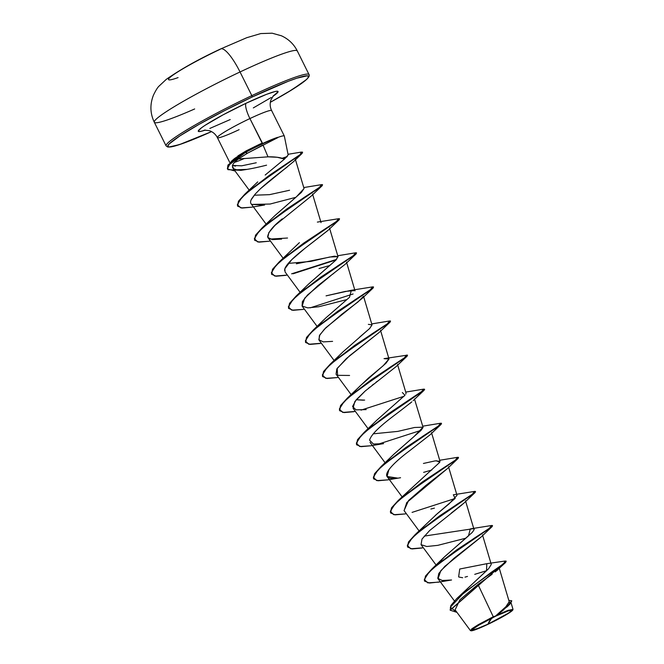 <?xml version="1.0" encoding="UTF-8"?>
<svg xmlns="http://www.w3.org/2000/svg" width="664" height="664" viewBox="0 0 664 664"><rect width="100%" height="100%" fill="white"/><g stroke="black" fill="none" stroke-linecap="round" stroke-linejoin="round"><path stroke-width="1" d="M194.668 108.954A79.896 6.947 -26.5 0 1 154.239 121.877A79.896 6.947 -26.5 0 1 240.036 71.961A31.955 7.677 -115.3 0 0 220.755 48.887A31.955 7.677 64.7 0 1 240.036 71.961A79.896 6.947 153.5 0 0 154.239 121.877A79.896 6.947 153.5 0 0 194.502 109.029M492.754 617.586L491.211 618.914L487.932 624.177L475.382 629.447L472.602 629.24L476.818 626.21L495.734 616.159A21.904 1.901 -26.5 0 1 505.727 611.801A21.904 1.901 -26.5 0 1 509.114 612.64A21.904 1.901 -26.5 0 1 487.932 624.177A171.196 41.118 64.7 0 1 491.211 618.914A171.196 41.118 64.7 0 1 492.754 617.586M489.492 576.161L477.98 584.478L493.261 616.74L496.016 615.868A23.481 2.042 -26.5 0 1 512.807 609.984A23.481 2.042 -26.5 0 1 487.65 624.467A23.481 2.042 -26.5 0 1 470.842 630.675A23.481 2.042 -26.5 0 1 496.016 615.868L493.261 616.74L478.18 624.724L471.93 628.725L470.519 630.609L470.975 630.767M273.551 95.566L270.962 99.841C269.742 103.551 269.966 107.136 271.642 110.589L284.325 136.029A30.312 2.639 153.5 0 0 277.693 137.498L277.618 137.357A29.083 2.531 153.5 0 0 260.437 144.528L260.578 144.81A29.083 2.531 -26.5 0 1 277.876 137.606L247.44 153.218L238.393 158.987L244.236 158.513M262.371 143.042L249.913 118.565A30.312 2.639 153.5 0 1 271.667 110.73A30.312 2.639 153.5 0 0 249.913 118.565L262.164 143.133L259.433 144.337L260.437 144.528A29.083 2.531 -26.5 0 1 277.618 137.357L277.693 137.498A30.312 2.639 -26.5 0 1 284.217 135.921M166.033 145.532A79.896 6.947 -26.5 0 1 251.83 95.624L240.036 71.961L251.83 95.624A79.896 6.947 153.5 0 0 166.033 145.532M270.339 102.297A78.609 6.831 -26.5 0 0 307.922 75.903A78.609 6.831 -26.5 0 0 252.171 97.002L224.698 110.556L199.275 124.243L179.77 135.971L169.162 143.963L167.751 146.138L169.054 146.993L179.471 144.603L211.542 131.613A78.609 6.831 -26.5 0 1 170.772 142.47A78.609 6.831 -26.5 0 1 252.171 97.002L251.83 95.624L252.171 97.002L288.151 81.332L296.866 78.186L307.283 75.796L308.586 76.65L307.183 78.825L303.124 82.261L287.769 92.313L270.339 102.297L292.45 89.457L306.668 79.406L309.017 76.609L309.25 75.024L297.306 50.945C293.828 44.098 288.525 39.043 281.403 35.773L272.14 33.2L260.794 33.565L246.726 37.707L220.705 48.912C199.017 58.996 180.898 69.139 166.324 79.323L159.02 86.137C157.534 87.523 155.691 90.503 153.484 95.101C149.815 104.331 150.089 113.378 154.305 122.242L166.1 145.897L167.76 147.043L171.428 146.844L182.475 143.582L211.55 131.613M217.36 137.498A30.312 2.639 153.5 0 1 249.913 118.565A14.268 3.428 64.7 0 1 246.112 103.235A44.579 3.876 -26.5 0 1 272.763 96.471L278.1 91.69L277.369 91.209L275.12 91.507L266.513 94.346L246.112 103.235A14.268 3.428 -115.3 0 0 249.913 118.565A30.312 2.639 153.5 0 0 217.36 137.498A30.312 2.639 153.5 0 0 239.115 129.663M268.007 156.837L263.01 144.993L268.007 156.837L277.212 157.268L284.499 159.078C280.474 157.443 274.979 156.696 268.007 156.837L238.393 158.987L236.591 160.406M244.294 158.513A30.312 2.639 -26.5 0 1 234.492 162.381A30.312 2.639 153.5 0 0 244.294 158.513M237.903 155.907L246.128 150.886L259.433 144.337L246.128 150.886L234.425 158.621L231.321 161.36L245.19 152.222L246.128 150.886L245.19 152.222L228.018 164.963L227.378 168.83L231.321 161.36M511.72 600.762L508.192 605.792L496.166 615.536L507.57 605.933L511.72 600.762L508.939 600.397L509.819 603.833L495.958 615.644L505.86 606.763L509.213 601.717L499.187 567.952M460.725 594.952L488.579 568.757L491.277 564.458L482.487 534.877M440.962 560.989L441.751 559.984M442.357 559.246L443.95 557.461M444.415 556.955L472.17 532.478C474.171 529.872 474.685 528.735 473.714 529.059M472.668 528.776L424.221 536.105M435.252 515.455L449.113 503.827L457.015 495.352L448.499 466.701M431.5 432.613L440.016 461.264L435.194 460.874L423.433 463.455M393.619 454.5L414.004 436.572L423.018 427.176L414.519 427.491L397.777 431.392L373.234 433.833M405.804 394.109L406.028 393.088L397.512 364.436M363.399 400.209L356.244 399.753L364.661 400.11M359.49 386.456L385.925 363.283L389.029 359L384.033 358.643L407.505 355.115L405.023 357.423L371.79 379.401L347.322 398.143L340.615 405.496L339.545 410.634L340.757 405.779L347.463 398.425L371.94 379.683L405.164 357.705L407.505 355.115M337.885 358.07L338.433 357.24M359.855 336.93L369.516 328.638L372.031 324.912L369.707 328.448L342.981 351.87L330.199 364.171L371.624 334.1L387.295 323.849L389.569 320.978L390.515 321.027L388.025 323.335L354.8 345.313L330.323 364.055L323.625 371.408L322.546 376.546L323.766 371.691L330.464 364.337L354.941 345.595L388.166 323.617L390.498 321.21L390.125 322.09L338.499 357.581L326.987 367.748L322.322 375.002L325.783 378.347L336.88 377.6L327.111 378.497L322.546 376.546M354.883 290.566L345.288 291.413L326.065 295.853L351.347 290.276L349.488 297.306L325.982 317.782L313.2 330.083L354.634 300.012L370.296 289.761L372.579 286.889L373.517 286.939L371.027 289.247L337.802 311.225L313.325 329.966L306.627 337.32L305.548 342.458L306.768 337.602L313.466 330.249L337.943 311.507L371.168 289.529L373.517 286.939M308.544 284.151L335.594 260.396L338.009 256.644L329.767 257.009L310.818 261.4L288.259 263.401M286.889 255.814L287.437 254.984L286.889 255.814M274.83 215.692L296.343 196.876L304.054 188.559L295.264 158.995M289.57 190.253L269.501 194.66L254.229 195.216L269.501 194.66L289.57 190.253M265.168 175.039L284.499 159.078L265.168 175.039M232.375 165.917L233.28 168.465L232.483 167.361M235.081 171.022L227.445 168.971L228.159 165.245L245.331 152.504L227.719 165.992L227.976 169.677L240.99 170.341L247.099 169.386L236.633 169.776C239.953 170.864 249.93 169.328 266.563 165.178L266.239 165.261M287.155 167.046C275.469 175.918 266.546 183.164 260.388 188.783L293.613 161.584L302.07 153.442L252.835 187.821L241.571 197.772L237.33 204.744L240.932 207.932L251.905 207.16L264.604 205.018L251.764 204.429L270.099 204.039L295.787 197.341M251.764 204.429C250.17 203.267 250.179 201.325 251.789 198.611L255.192 194.087L251.15 199.839M309.93 193.68L310.644 193.597L309.922 193.689M282.258 218.854C273.02 226.142 268.148 232.159 267.642 236.915M269.825 239.073L287.537 238.027M327.817 230.549L311.806 243.032C302.568 250.087 287.437 261.641 284.848 268.746L285.072 271.949L300.136 292.343M319.01 268.555L329.784 265.509M333.876 273.294L332.581 274.265M331.253 275.269L307.523 294.999L302.369 301.622L302.07 306.038L307.789 307.897L318.811 306.743L346.774 299.605M372.031 324.912L363.523 296.26L358.004 301.929L341.968 314.138L324.381 329.219L319.384 335.66L319.06 340.117L334.133 360.519M379.318 332.315L346.351 358.568L336.831 368.952L336.059 374.206L351.123 394.607M394.906 364.121L395.628 364.03M377.451 381.169L376.056 382.232M373.666 384.091L372.047 385.377M369.906 387.095L368.337 388.382M366.171 409.605L356.037 409.862L352.551 406.484L356.203 399.794L365.208 391.013L354.85 401.504L353.057 408.294L368.122 428.695M411.896 398.217L412.618 398.126L411.904 398.209M423.018 427.176L414.469 398.956M413.157 400.633L424.113 390.266L372.487 425.757L360.975 435.924L356.319 443.179L359.772 446.523L370.877 445.776L361.108 446.673L356.535 444.722L357.755 439.867L364.453 432.513L388.93 413.772L422.155 391.793L424.645 389.486L388.789 413.489L364.312 432.231L357.614 439.585L356.468 444.581L357.498 439.751L364.187 432.347L405.621 402.276L421.283 392.026L423.566 389.154L424.503 389.204M411.149 402.442L409.92 403.455M370.031 442.349L385.12 462.775M388.93 469.556L387.046 476.47L397.578 478.105C374.081 481.06 393.329 462.899 409.563 450.79L430.089 434.787L441.112 424.354L389.486 459.845L377.974 470.012L373.309 477.267L376.77 480.611L387.867 479.864L400.566 477.723M447.179 468.784L426.114 485.218L408.626 500.44L404.044 510.558L419.108 530.951M463.779 503.254L463.024 503.943M462.069 504.756L460.675 505.902M460.052 506.4L457.845 508.118M457.048 508.732L429.666 530.511L422.005 539.06L421.042 544.646L426.753 546.505L437.775 545.351L465.746 538.214M479.881 534.561L480.595 534.479L479.881 534.561M481.201 536.927L453.96 558.291L440.805 570.683L438.032 578.734L454.433 600.937M499.013 568.525L498.573 569.073M497.361 570.21L496.772 570.708M495.253 571.911L505.52 562.574L506.184 561.312M471.963 628.708L493.261 616.74L477.98 584.478L492.115 574.26M477.98 584.478L459.878 599.816L455.106 609.851L470.378 630.518M508.599 605.477L506.856 607.07M503.885 609.602L497.494 614.847L508.508 610.199L512.882 609.693M512.849 609.884L507.545 610.548L497.494 614.847L509.852 604.232L496.091 615.594L505.985 606.639M456.749 598.579L450.897 605.493L450.142 610.067L506.175 561.138L504.997 561.047L503.843 563.553L490.945 572.559L456.749 598.579L486.546 570.733L486.787 563.694L459.729 569.023L458.65 576.726L459.729 569.023M506.175 561.138L450.209 610.216L456.981 612.382L450.325 607.236L464.335 592.329L505.52 562.574M509.852 604.232L511.77 600.92M458.791 577.016L462.684 577.746L458.791 577.016M464.999 577.132L467.489 576.452M474.735 574.343L486.587 570.691M235.521 166.133L232.491 165.452L241.63 165.826L256.271 162.763M205.442 130.036A44.579 3.876 -26.5 0 1 204.778 125.513A44.579 3.876 -26.5 0 1 246.112 103.235L223.029 114.864L205.052 125.33L201.333 127.911L198.237 131.098L198.976 131.58L201.217 131.281L205.442 130.036M253.308 107.917L271.286 97.459M209.824 128.442L230.225 119.553M309.167 74.966A79.896 6.947 153.5 0 0 251.83 95.624A79.896 6.947 -26.5 0 1 309.167 74.966M297.372 51.311A79.896 6.947 153.5 0 0 240.036 71.961A79.896 6.947 -26.5 0 1 297.372 51.311M288.159 154.936L284.499 159.078M304.037 188.51L301.365 192.452L275.004 215.518L262.214 227.818L303.639 197.756L319.309 187.497L321.592 184.625L322.53 184.675L320.04 186.982L286.815 208.961L262.338 227.702L255.64 235.056L254.561 240.194L255.781 235.338L262.479 227.993L286.956 209.243L320.181 187.265L322.53 184.675M299.414 242.634L279.212 261.906L320.637 231.844L336.308 221.585L338.59 218.713L339.528 218.763L337.038 221.071L303.813 243.049L279.337 261.79L272.638 269.144L271.493 274.141L272.522 269.31L279.212 261.906M296.343 263.791L334.349 256.188L338.009 256.644L335.851 260.139L308.984 283.702L296.202 295.995L337.636 265.932L353.298 255.673L355.58 252.801L356.518 252.851L354.036 255.159L320.803 277.137L296.335 295.878L289.628 303.232L288.491 308.229L289.521 303.398L296.202 295.995M304.436 289.072L303.88 289.902M368.346 324.364L371.998 324.82M389.013 358.942L383.161 365.756L368.279 378.214L347.189 398.259L388.623 368.188L404.293 357.938L406.567 355.066M402.334 392.54L404.982 395.263L376.969 420.046L364.187 432.347M372.421 425.425L371.865 426.255M423.043 427.475L421.067 430.338L393.968 454.134L381.178 466.435L422.611 436.364L438.281 426.114L440.556 423.242L441.502 423.283L439.012 425.599L405.787 447.577L381.31 466.319L374.612 473.673L373.467 478.669L374.496 473.839L381.178 466.435M436.323 460.716L439.8 462.269L398.176 500.523L439.609 470.452L455.28 460.202L457.554 457.33L458.492 457.371L456.01 459.687L422.777 481.666L398.309 500.407L391.602 507.752L390.532 512.899L391.743 508.043L398.45 500.689L422.926 481.948L456.151 459.969L458.492 457.371M474.552 491.418L453.321 494.796L455.189 498.382L437.153 513.803L415.166 534.611L456.6 504.54L472.27 494.29L474.552 491.418L475.49 491.46L473 493.775L439.776 515.754L415.299 534.495L408.601 541.841L407.455 546.846L408.484 542.015L415.166 534.611M491.543 525.506L470.311 528.893L468.452 535.914L444.955 556.399L432.164 568.699L473.598 538.629L489.268 528.378L491.543 525.506L492.489 525.548L489.999 527.863L456.774 549.842L432.297 568.583L425.599 575.929L424.379 580.793L425.74 576.219L432.438 568.865L456.915 550.124L490.14 528.146L492.472 525.739L492.099 526.618L440.473 562.109L428.961 572.268L424.296 579.531L427.757 582.867L438.854 582.129L451.553 579.987L442.265 580.494L437.792 578.344L438.804 573.464L444.839 566.342L481.076 537.051L492.099 526.618M424.454 580.925L425.483 576.103L432.164 568.699M390.465 512.757L391.494 507.927L398.176 500.523M339.478 410.493L340.507 405.662L347.189 398.259M322.48 376.405L323.509 371.574L330.199 364.171M305.49 342.317L306.519 337.486L313.2 330.083M336.582 259.383L291.612 273.817L336.582 259.383M254.503 240.053L255.532 235.222L262.214 227.818M237.504 205.964L238.442 201.283L244.933 194.079L285.827 164.249L300.186 154.571L301.248 152.097L302.577 152.164L300.385 154.422L269.285 175.379L245.306 193.73L238.6 201.034L237.571 206.106L238.741 201.316L245.448 194.012L269.426 175.661L300.526 154.704L302.577 152.164M287.271 156.513L282.183 158.256L287.271 156.513M440.332 581.847L429.533 583.042L424.52 581.075M421.889 548.032L412.095 548.937L407.522 546.987L408.742 542.131L415.44 534.777L439.917 516.036L473.141 494.058L475.49 491.46M455.064 498.506L412.07 512.384L455.064 498.506M458.475 457.562L458.11 458.442L406.484 493.933L394.964 504.092L390.308 511.355L393.76 514.7L404.866 513.953L395.097 514.849L390.532 512.899M387.901 479.856L378.098 480.761L373.533 478.81L374.753 473.955L381.451 466.601L405.928 447.86L439.153 425.881L441.485 423.474L441.112 424.354M421.067 430.33L378.082 444.216M404.077 396.242L361.083 410.128L404.077 396.242M353.912 411.688L344.11 412.585L339.545 410.634M319.915 343.512L310.121 344.408L305.548 342.458M353.09 293.978L310.096 307.864M356.502 253.034L356.136 253.914L304.51 289.404L292.99 299.572L288.334 306.826L291.786 310.171L302.892 309.424L293.123 310.32L288.558 308.37L289.77 303.514L296.476 296.161L320.944 277.419L354.178 255.441L356.518 252.851M336.1 259.89L293.098 273.776L336.1 259.89M285.927 275.336L276.133 276.232L271.559 274.282L272.779 269.426L279.478 262.072L303.954 243.331L337.179 221.353L339.528 218.763M322.513 184.858L322.148 185.737L270.522 221.228L259.002 231.396L254.345 238.65L257.798 241.995L268.903 241.248L259.134 242.144L254.561 240.194M251.938 207.16L242.136 208.056L237.571 206.106M286.798 157.003L282.698 158.414L286.798 157.003M236.633 169.776L233.761 168.822L232.35 166.033C232.782 163.975 234.79 161.626 238.393 158.987L247.44 153.218L245.19 152.222A29.083 2.531 -26.5 0 1 260.437 144.528L259.433 144.337M451.296 513.073L464.086 502.963L475.1 492.53L423.474 528.021L411.962 538.18L407.306 545.443L410.759 548.779L423.35 547.775M434.397 508.134L430.878 509.031M404.11 510.649L406.758 502.573L447.079 468.875L458.11 458.442M431.749 470.037L423.607 472.361M370.877 445.776L383.568 443.635L373.434 444.025L369.582 440.19C371.815 431.318 393.304 416.32 401.006 410.286L411.838 401.853M365.208 391.013L396.101 366.611L407.123 356.178L355.497 391.669L343.977 401.836L339.321 409.09L342.773 412.435L355.364 411.423M349.579 375.459L337.586 375.334L337.196 368.362L349.588 355.755L379.102 332.523L390.125 322.09M332.581 341.371L323.293 341.885L318.828 339.727L319.841 334.847L325.866 327.726L362.112 298.435L373.135 288.002L321.5 323.493L309.988 333.66L305.332 340.914L308.785 344.259L321.376 343.246M302.145 306.129L304.66 298.202L317.649 285.86L345.114 264.347L356.136 253.914M284.565 270.389L284.848 268.746L291.687 259.74L304.851 248.402L328.116 230.267L339.138 219.826L287.512 255.316L276 265.484L271.335 272.738L274.796 276.083L287.379 275.07M281.602 239.106L272.315 239.621L267.841 237.471L268.854 232.583L274.879 225.461L311.117 196.179L322.148 185.737M255.192 194.087L260.388 188.783M302.585 152.338L302.07 153.442M339.512 218.946L339.138 219.826M373.5 287.122L373.135 288.002M407.488 355.298L407.123 356.178M424.487 389.386L424.113 390.266M475.474 491.651L475.1 492.53M277.876 137.606A29.083 2.531 153.5 0 0 260.578 144.81L260.437 144.528A29.083 2.531 153.5 0 0 245.19 152.222L245.331 152.504A29.083 2.531 -26.5 0 1 260.578 144.81A29.083 2.531 153.5 0 0 245.331 152.504L247.44 153.218L263.01 144.993M496.016 615.868L509.371 610.249L512.484 609.535L512.45 610.44L509.28 612.822L487.65 624.467L474.304 630.086L471.191 630.8L471.216 629.895L480.213 624.002L496.016 615.868M495.734 616.159L480.993 623.745L472.602 629.24L472.577 630.086L480.869 627.347L487.932 624.177L508.109 613.32L511.064 611.087L511.097 610.249L508.192 610.913L495.734 616.159M178.077 77.597A48.132 4.183 -26.5 0 1 174.748 73.878A48.132 4.183 -26.5 0 1 220.174 49.294A31.955 7.677 64.7 0 1 220.755 48.887M288.159 154.944L284.341 136.087M204.23 130.127L209.285 130.65C212.953 131.928 215.651 134.261 217.385 137.639L230.068 163.078M436.107 565.039L421.042 544.646M474.005 529.44L465.497 500.789M402.11 496.863L387.046 476.47M389.029 359L380.522 330.348M317.135 326.431L302.07 306.038M355.041 290.832L346.525 262.172M338.042 256.736L329.535 228.092M283.146 258.254L268.082 237.853M321.052 222.647L312.536 193.996M266.148 224.166L251.083 203.773M249.199 190.136L232.823 167.975M510.873 602.19L512.998 609.328M486.787 563.694L505.005 561.047M288.027 154.297L301.248 152.097M257.732 181.894L244.933 194.079M303.755 187.563L321.592 184.625M317.359 222.1L338.59 218.713M337.744 255.74L355.58 252.801M351.347 290.276L372.579 286.889M371.74 323.916L389.569 320.978M405.729 392.092L423.566 389.154M422.727 426.18L440.556 423.242M439.717 460.268L457.554 457.33M406.351 513.687L404.866 513.953M338.366 377.335L336.88 377.6M304.378 309.158L302.892 309.424M270.389 240.982L268.903 241.248"/></g></svg>
